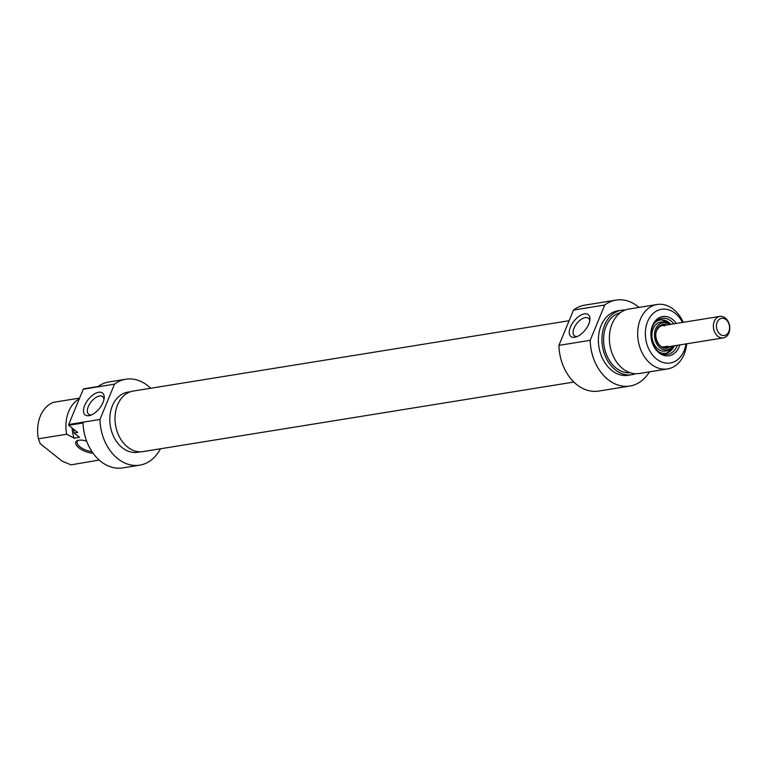 <?xml version="1.0" encoding="UTF-8"?>
<svg xmlns="http://www.w3.org/2000/svg" width="768" height="768" viewBox="0 0 768 768"><rect width="100%" height="100%" fill="white"/><g stroke="black" fill="none" stroke-linecap="round" stroke-linejoin="round"><path stroke-width="1.15" d="M91.949 451.613A10.877 4.598 22.4 0 1 81.206 447.686A10.877 4.598 22.4 0 1 77.174 441.571A10.877 4.598 22.4 0 1 78.614 440.266M79.594 398.102L53.434 402.326A32.64 24.374 -99.2 0 0 38.4 438.797L66.701 434.227L74.131 438.182L79.488 437.318L74.122 433.027L77.693 432.451L68.726 425.299L83.021 422.995A43.526 32.506 80.8 0 0 122.746 467.904L139.709 465.158A43.526 32.506 -99.2 0 1 99.955 419.462L68.707 424.512A43.526 32.506 80.8 0 0 68.726 425.299M125.837 379.229L108.874 381.965A43.526 32.506 80.8 0 0 98.045 386.525L83.76 388.829A43.526 32.506 80.8 0 0 83.261 389.194L114.509 384.154A43.526 32.506 -99.2 0 1 125.837 379.229A43.526 32.506 -99.2 0 1 150.662 388.253M86.65 441.168A11.971 5.059 -157.6 0 0 77.971 440.419A11.971 5.059 -157.6 0 0 78.614 447.581A11.971 5.059 -157.6 0 0 93.014 453.158M99.187 460.061L71.03 464.842L62.093 461.136L40.195 443.654L38.4 438.797M79.258 398.899A32.64 24.374 80.8 0 0 66.701 434.227M72.125 428.006A27.206 20.314 80.8 0 0 74.131 438.182M73.546 429.149A32.64 24.374 80.8 0 0 74.122 433.027M160.435 448.781A43.526 32.506 -99.2 0 1 139.709 465.158M83.261 389.194L68.707 424.512M91.584 414.883A11.242 5.779 128.6 0 1 88.646 414.211A11.242 5.779 128.6 0 1 91.152 401.827A11.242 5.779 128.6 0 1 102.682 396.643A11.242 5.779 128.6 0 1 103.978 399.35M89.021 415.67A13.968 7.171 -51.4 0 0 90.221 415.392A13.968 7.171 -51.4 0 0 104.179 397.901A13.968 7.171 -51.4 0 0 95.981 393.12A13.968 7.171 -51.4 0 0 84.096 407.05A13.968 7.171 -51.4 0 0 89.021 415.67M99.955 419.462L114.509 384.154M140.467 451.814L137.626 452.275A30.47 22.752 -99.2 0 1 110.314 425.818A30.47 22.752 -99.2 0 1 127.92 392.122L130.762 391.661M569.098 320.717L133.248 391.066A30.653 22.896 80.8 0 0 115.526 424.982A30.653 22.896 80.8 0 0 143.021 451.594L573.85 382.051M630.096 372.73A30.47 22.752 -99.2 0 1 604.109 346.118A30.47 22.752 -99.2 0 1 620.4 312.682M683.242 322.32A32.64 24.374 80.8 0 0 657.082 304.502A32.64 24.374 80.8 0 0 640.397 319.248A32.64 24.374 80.8 0 0 642.749 354A32.64 24.374 80.8 0 0 667.488 368.947A32.64 24.374 80.8 0 0 686.707 343.805M685.978 343.92A27.206 20.314 -99.2 0 1 659.069 360.73A27.206 20.314 -99.2 0 1 647.616 321.581A27.206 20.314 -99.2 0 1 682.502 322.435M677.299 345.322A18.221 13.613 -99.2 0 1 667.69 354.317A18.221 13.613 -99.2 0 1 653.875 345.965A18.221 13.613 -99.2 0 1 652.57 326.563A18.221 13.613 -99.2 0 1 661.882 318.326A18.221 13.613 -99.2 0 1 673.834 323.837M676.368 323.424A19.853 14.832 80.8 0 0 652.541 325.517A19.853 14.832 80.8 0 0 659.731 353.338A19.853 14.832 80.8 0 0 679.843 344.909M577.344 336.47A11.242 5.779 128.6 0 1 574.406 335.808A11.242 5.779 128.6 0 1 575.27 325.766A11.242 5.779 128.6 0 1 585.312 317.597A11.242 5.779 128.6 0 1 588.442 318.23A11.242 5.779 128.6 0 1 589.738 320.947M584.429 313.862A13.968 7.171 -51.4 0 0 570.144 327.782A13.968 7.171 -51.4 0 0 575.971 336.979A13.968 7.171 -51.4 0 0 589.939 319.498A13.968 7.171 -51.4 0 0 584.429 313.862M649.421 371.866A43.526 32.506 -99.2 0 1 629.933 386.035A43.526 32.506 -99.2 0 1 590.179 340.33L604.733 305.021A43.526 32.506 -99.2 0 1 616.061 300.096A43.526 32.506 -99.2 0 1 639.024 307.411M616.061 300.096L584.813 305.146A43.526 32.506 80.8 0 0 573.485 310.07L604.733 305.021M573.485 310.07L558.931 345.379A43.526 32.506 80.8 0 0 598.685 391.075L629.933 386.035M590.179 340.33L558.931 345.379M667.488 368.947L639.187 373.517A32.64 24.374 -99.2 0 1 614.448 358.56A32.64 24.374 -99.2 0 1 612.096 323.818A32.64 24.374 -99.2 0 1 628.79 309.062L657.082 304.502M635.414 373.728A32.64 24.374 -99.2 0 1 631.766 374.717A32.64 24.374 -99.2 0 1 607.027 359.76A32.64 24.374 -99.2 0 1 604.675 325.018A32.64 24.374 -99.2 0 1 621.37 310.262A32.64 24.374 -99.2 0 1 625.142 310.051M631.766 374.717L628.195 375.293A32.64 24.374 -99.2 0 1 603.456 360.336A32.64 24.374 -99.2 0 1 601.104 325.594A32.64 24.374 -99.2 0 1 617.798 310.838L621.37 310.262M672.624 346.08A13.67 10.214 -99.2 0 1 671.002 347.885A13.67 10.214 -99.2 0 1 658.109 345.821A13.67 10.214 -99.2 0 1 655.661 328.906A13.67 10.214 -99.2 0 1 667.046 323.386A13.67 10.214 -99.2 0 1 669.158 324.595M671.002 347.885L669.677 349.037A14.688 10.973 -99.2 0 1 655.824 346.81A14.688 10.973 -99.2 0 1 653.194 328.637A14.688 10.973 -99.2 0 1 665.424 322.714L667.046 323.386M670.32 346.445A12.038 8.995 -99.2 0 1 666.701 348.202A12.038 8.995 -99.2 0 1 657.552 342.643A12.038 8.995 -99.2 0 1 656.746 329.789A12.038 8.995 -99.2 0 1 662.87 324.432A12.038 8.995 -99.2 0 1 666.854 324.96M662.688 324.461A12.038 8.995 -99.2 0 1 666.499 325.018M669.965 346.502A12.038 8.995 -99.2 0 1 666.528 348.23M720 334.214A8.707 6.499 -99.2 0 1 719.453 319.238A8.707 6.499 -99.2 0 1 729.562 327.312A8.707 6.499 -99.2 0 1 720 334.214M717.821 336.269A10.877 8.122 80.8 0 0 723.312 337.891A10.877 8.122 80.8 0 0 729.6 325.862A10.877 8.122 80.8 0 0 719.846 316.406A10.877 8.122 80.8 0 0 713.443 324.749A10.877 8.122 80.8 0 0 717.821 336.269M661.421 324.835A11.971 8.938 -99.2 0 1 666.374 325.046M669.84 346.522A11.971 8.938 -99.2 0 1 665.203 348.278M654.326 323.338A16.867 12.595 -99.2 0 1 670.771 324.336M674.237 345.821A16.867 12.595 -99.2 0 1 658.934 351.936M667.853 346.253L662.515 346.944C660.845 348.106 653.05 338.573 656.726 330.422C659.28 326.189 661.901 324.691 664.579 325.93M659.606 318.97L671.309 324.25M674.774 345.725L665.328 354.413M719.846 316.406L661.046 325.901M723.312 337.891L664.512 347.386"/></g></svg>
